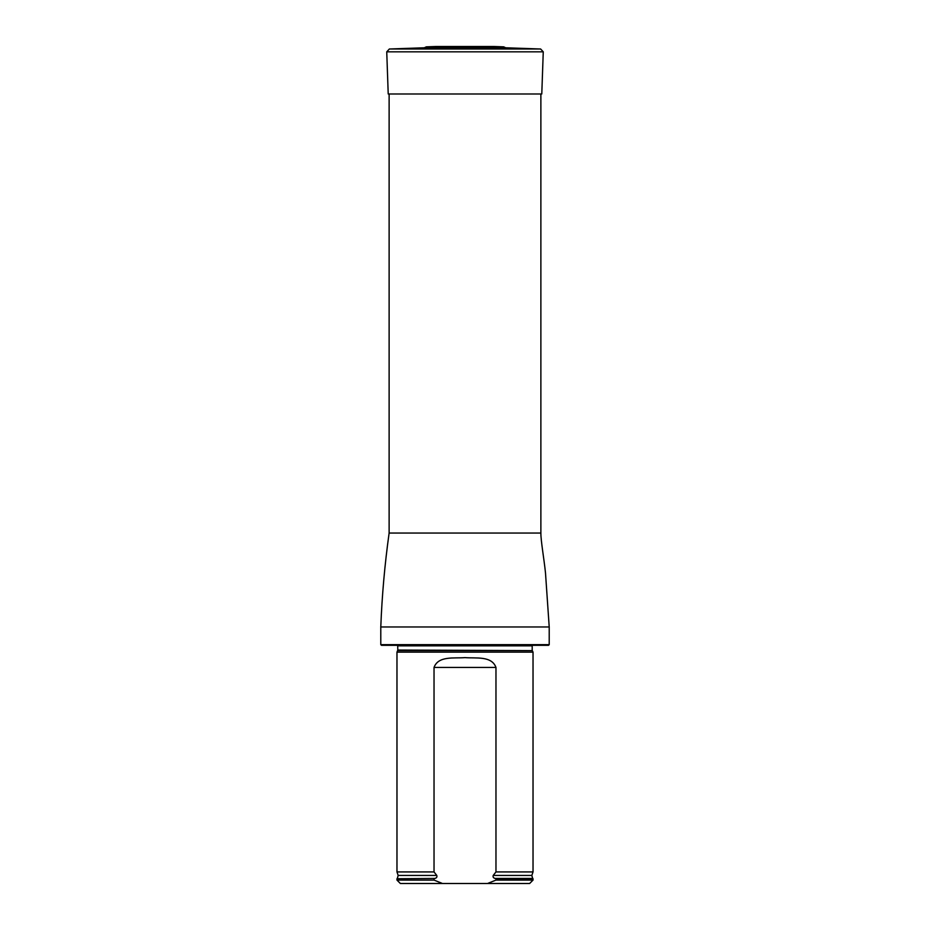 <?xml version="1.0" encoding="UTF-8"?>
<svg xmlns="http://www.w3.org/2000/svg" width="930" height="930" viewBox="0 0 930 930"><rect width="100%" height="100%" fill="white"/><g stroke="black" fill="none" stroke-linecap="round" stroke-linejoin="round"><path stroke-width="1.4" d="M380.789 644.653L549.212 644.653L548.526 645.327L381.474 645.327L380.789 644.653L380.789 626.96C381.986 595.584 384.764 564.278 389.124 533.053L389.124 93.988M397.68 650.616L532.32 650.616L533.029 652.139L396.971 652.139L397.808 650.035L397.703 645.327M442.471 883.5L434.031 880.094L396.971 880.094L400.365 883.5L529.635 883.5L533.029 880.094L533.029 878.734L495.969 878.734L495.969 880.094L533.029 880.094M495.969 880.094L487.529 883.5M396.971 880.094L396.971 878.734L434.81 878.455C436.623 877.978 437.286 876.978 436.786 875.444L434.031 871.933L434.031 667.449C438.344 655.557 454.27 658.556 464.977 657.615C475.707 658.556 491.656 655.557 495.969 667.449L495.969 871.933L493.214 875.444C492.714 876.978 493.377 877.978 495.19 878.455L495.969 878.734M434.031 880.094L434.031 878.734M434.031 871.933L396.971 871.933L396.971 652.139M493.214 875.444L531.821 875.444L533.029 871.933L495.969 871.933M533.029 871.933L533.029 652.139M492.853 46.547L435.984 46.5L426.289 46.849L424.324 47.779L505.676 47.779L540.632 48.999L543.26 51.824L386.741 51.824L388.217 93.988L541.783 93.988L543.26 51.824M389.124 533.053L540.876 533.053L540.876 93.988M380.789 626.96L549.212 626.96L545.492 572.915C544.05 558.849 540.795 540.551 540.876 533.053M532.32 650.616L397.808 650.035M532.193 650.035L532.193 645.838L397.808 645.838M434.81 878.455L396.971 878.734M531.821 875.444L532.681 878.455L495.19 878.455M436.786 875.444L398.18 875.444L397.319 878.455M495.969 667.449L434.031 667.449M426.289 46.849L503.711 46.849L505.676 47.779M424.324 47.779L389.368 48.999L540.632 48.999M549.212 644.653L549.212 626.96M398.18 875.444L396.971 871.933M435.984 46.5L437.147 46.547M493.714 46.5L436.286 46.5M494.016 46.5L503.711 46.849M389.368 48.999L386.741 51.824"/></g></svg>
